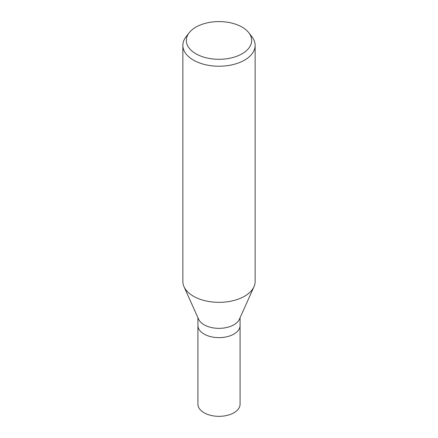 <?xml version="1.0" encoding="UTF-8"?>
<svg xmlns="http://www.w3.org/2000/svg" width="438" height="438" viewBox="0 0 438 438"><rect width="100%" height="100%" fill="white"/><g stroke="black" fill="none" stroke-linecap="round" stroke-linejoin="round"><path stroke-width="0.66" d="M253.947 286.797L239.411 319.225A21.079 12.171 180 0 1 233.908 324.782A21.079 12.171 180 0 1 213.459 327.92A21.079 12.171 180 0 1 198.589 319.225L184.053 286.797M233.908 334.079A21.079 12.171 180 0 0 240.079 325.472A21.079 12.171 180 0 1 233.908 334.079A21.079 12.171 180 0 1 210.935 336.712A21.079 12.171 180 0 1 197.921 325.472L197.921 317.725M248.817 32.746L251.992 36.847A36.14 20.865 180 0 1 255.14 45.366A36.14 20.865 180 0 1 244.557 60.121A36.14 20.865 180 0 1 205.17 64.643A36.14 20.865 180 0 1 182.86 45.366A36.14 20.865 180 0 1 186.008 36.847L189.183 32.746A32.664 18.856 180 0 1 195.906 27.112A32.664 18.856 180 0 1 248.817 32.746A32.664 18.856 180 0 1 242.094 53.781A32.664 18.856 180 0 1 200.478 55.976A32.664 18.856 180 0 1 189.183 32.746M255.14 45.366L255.14 281.475A36.14 20.865 180 0 1 244.557 296.23A36.14 20.865 180 0 1 205.17 300.753A36.14 20.865 180 0 1 182.86 281.475L182.86 45.366M253.991 286.704A36.14 20.865 180 0 1 244.557 296.23M240.079 325.543L240.084 404.165A21.084 12.171 180 0 1 233.908 412.771A21.084 12.171 180 0 1 210.93 415.405A21.084 12.171 180 0 1 197.916 404.165L197.921 325.543M240.079 325.472L240.079 317.725"/></g></svg>

